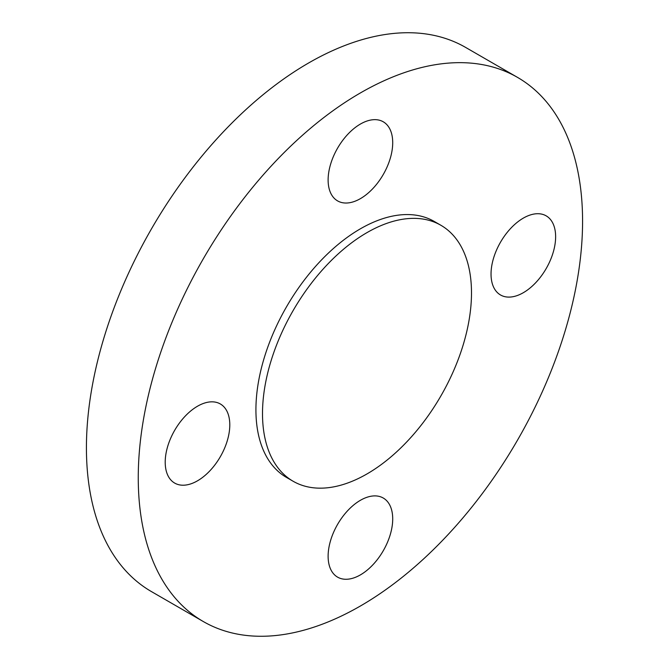 <?xml version="1.0" encoding="UTF-8"?>
<svg xmlns="http://www.w3.org/2000/svg" width="669" height="669" viewBox="0 0 669 669"><rect width="100%" height="100%" fill="white"/><g stroke="black" fill="none" stroke-linecap="round" stroke-linejoin="round"><path stroke-width="1" d="M367.005 232.603A147.782 85.323 120 0 0 270.46 362.824A147.782 85.323 120 0 0 293.114 481.245A147.782 85.323 120 0 0 367.005 473.928A147.782 85.323 120 0 0 463.542 343.699A147.782 85.323 120 0 0 440.888 225.277A147.782 85.323 120 0 0 367.005 232.603M440.888 225.277L434.306 221.481A147.782 85.323 120 0 0 360.415 228.798A147.782 85.323 120 0 0 263.879 359.027A147.782 85.323 120 0 0 286.524 477.449L293.114 481.245M555.63 236.759A45.676 26.367 120 0 0 546.172 215.853A45.676 26.367 120 0 0 510.974 228.087A45.676 26.367 120 0 0 491.038 274.047A45.676 26.367 120 0 0 500.496 294.962A45.676 26.367 120 0 0 535.693 282.719A45.676 26.367 120 0 0 555.63 236.759M360.415 124.049A45.676 26.367 120 0 0 330.578 164.298A45.676 26.367 120 0 0 337.586 200.892A45.676 26.367 120 0 0 360.415 198.634A45.676 26.367 120 0 0 390.253 158.386A45.676 26.367 120 0 0 383.253 121.791A45.676 26.367 120 0 0 360.415 124.049M165.21 462.17A45.676 26.367 120 0 0 174.668 483.077A45.676 26.367 120 0 0 209.857 470.842A45.676 26.367 120 0 0 229.793 424.882A45.676 26.367 120 0 0 220.335 403.967A45.676 26.367 120 0 0 185.146 416.202A45.676 26.367 120 0 0 165.21 462.17M360.415 574.88A45.676 26.367 120 0 0 390.253 534.631A45.676 26.367 120 0 0 383.253 498.029A45.676 26.367 120 0 0 360.415 500.295A45.676 26.367 120 0 0 330.578 540.544A45.676 26.367 120 0 0 337.586 577.138A45.676 26.367 120 0 0 360.415 574.88M360.415 92.932A314.179 181.391 120 0 0 155.166 369.798A314.179 181.391 120 0 0 203.326 621.551A314.179 181.391 120 0 0 360.415 605.997A314.179 181.391 120 0 0 565.665 329.131A314.179 181.391 120 0 0 517.505 77.378A314.179 181.391 120 0 0 360.415 92.932M517.505 77.378L465.674 47.449A314.179 181.391 120 0 0 308.585 63.003A314.179 181.391 120 0 0 103.335 339.869A314.179 181.391 120 0 0 151.495 591.622L203.326 621.551"/></g></svg>

